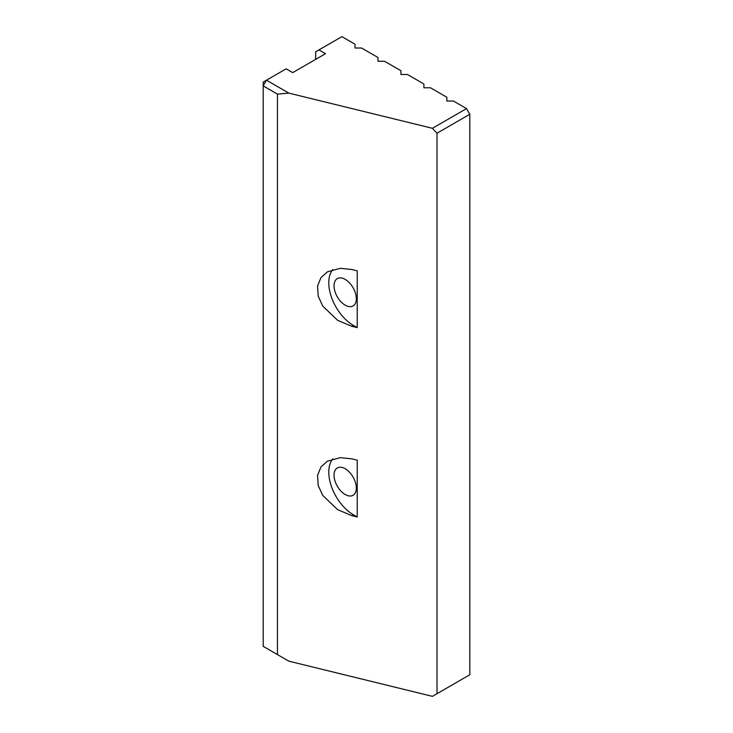 <?xml version="1.0" encoding="UTF-8"?>
<svg xmlns="http://www.w3.org/2000/svg" width="733" height="733" viewBox="0 0 733 733"><rect width="100%" height="100%" fill="white"/><g stroke="black" fill="none" stroke-linecap="round" stroke-linejoin="round"><path stroke-width="1.1" d="M345.179 305.148A15.769 9.108 60 0 1 334.88 291.248A15.769 9.108 60 0 1 337.299 278.613A15.769 9.108 60 0 1 345.179 279.392A15.769 9.108 60 0 1 355.487 293.292A15.769 9.108 60 0 1 353.068 305.927A15.769 9.108 60 0 1 345.179 305.148M345.179 494.5A15.769 9.108 60 0 1 334.88 480.601A15.769 9.108 60 0 1 337.299 467.966A15.769 9.108 60 0 1 345.179 468.744A15.769 9.108 60 0 1 355.487 482.644A15.769 9.108 60 0 1 353.068 495.279A15.769 9.108 60 0 1 345.179 494.5M277.459 654.587L277.459 94.117L263.193 85.88L263.193 646.35L288.848 661.166L432.406 696.35L469.807 674.754L469.807 114.284L437.015 133.214L437.015 693.693M318.947 49.908L325.507 53.692L292.705 72.622L286.154 68.838L266.473 80.199L288.848 93.118L432.406 128.302L466.527 108.603L453.406 101.026L446.846 101.026L446.846 97.242L430.454 87.777L423.894 87.777L423.894 83.983L407.493 74.519L400.933 74.519L400.933 70.734L384.541 61.27L377.981 61.27L377.981 57.476L361.58 48.011L355.019 48.011L355.019 44.227L341.899 36.65L315.666 51.796L315.666 59.373M466.527 108.603L469.807 114.284M277.459 94.117L288.848 93.118M266.473 80.199L263.193 85.88L263.193 82.096L266.473 80.199M432.406 128.302L437.015 133.214M351.822 269.497L340.314 268.305L327.404 271.833L320.981 277.578L317.545 286.072L318.214 296.169L322.749 306.101L337.647 320.33L351.822 326.304L357.237 327.633L357.237 270.825L351.822 269.497M351.822 458.849L340.314 457.658L327.404 461.185L320.981 466.921L317.545 475.415L318.214 485.521L322.749 495.453L337.647 509.673L351.822 515.656L357.237 516.976L357.237 460.177L351.822 458.849M332.837 458.876A34.79 20.084 -120 0 0 331.728 487.326A34.79 20.084 -120 0 0 353.379 514.758L357.237 516.976M332.837 269.524A34.79 20.084 -120 0 0 331.728 297.974A34.79 20.084 -120 0 0 353.379 325.406L357.237 327.633M353.379 514.758L351.822 515.656M353.379 325.406L351.822 326.304"/></g></svg>
